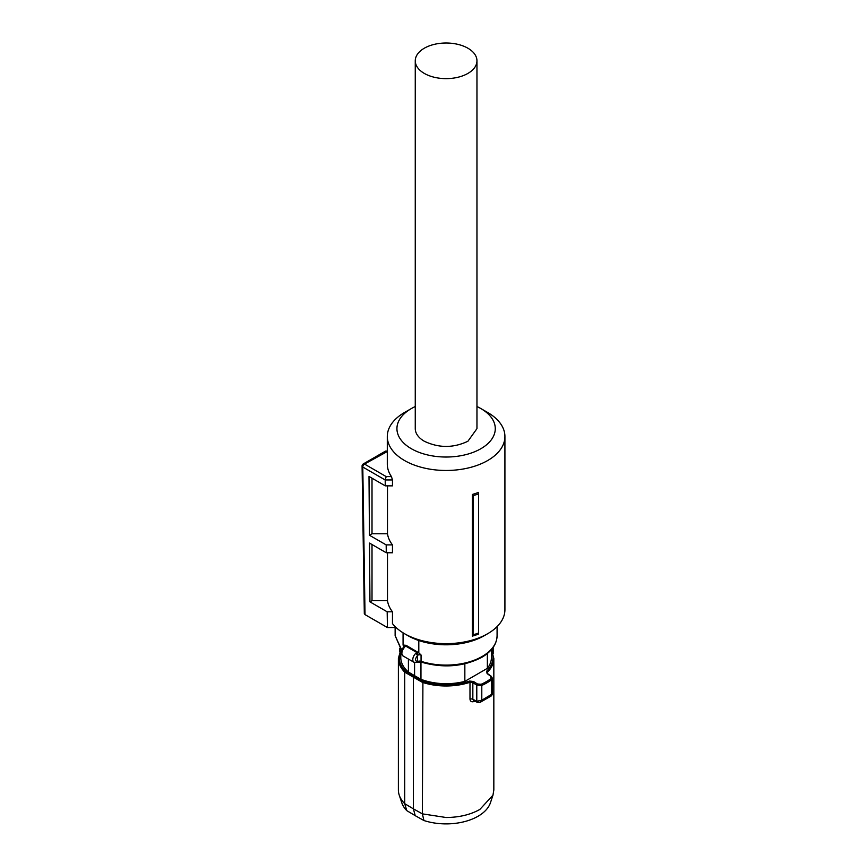 <?xml version="1.0" encoding="UTF-8"?>
<svg xmlns="http://www.w3.org/2000/svg" width="867" height="867" viewBox="0 0 867 867"><rect width="100%" height="100%" fill="white"/><g stroke="black" fill="none" stroke-linecap="round" stroke-linejoin="round"><path stroke-width="1.3" d="M418.804 640.518L418.804 652.818L406.059 645.297L403.068 645.135L403.068 632.823M418.804 652.818L421.059 655.008A2.894 1.669 0 0 0 418.024 655.073L417.591 655.365C414.881 658.974 414.881 661.012 417.591 661.488L418.024 661.38A1.929 0.878 68.7 0 1 417.645 662.247L413.993 662.28A5.787 3.338 -60 0 1 412.79 659.624A5.787 3.338 -60 0 1 415.911 653.241L416.94 652.58A1.929 0.878 68.7 0 1 418.024 655.073M403.675 647.14L403.675 645.677A2.894 1.669 0 0 1 404.152 646.609L404.174 646.511A1.929 1.452 35.8 0 1 405.713 646.099L403.307 648.169M414.578 662.54L414.578 675.686L408.411 672.055L408.411 659.061M464.842 663.819L464.842 681.364A45.312 26.162 0 0 1 446.104 683.695A45.312 26.162 180 0 1 420.961 679.305L414.578 675.686M420.961 679.305L420.961 662.041M415.911 653.241L417.591 655.365L417.591 661.488L415.911 662.421M487.753 674.049L490.787 676.314L490.95 678.655A56.962 32.892 180 0 1 486.387 681.625A56.962 32.892 180 0 1 481.25 684.258L477.489 683.998L473.545 681.505L469.546 681.061A46.84 27.04 180 0 1 446.104 684.692A46.84 27.04 180 0 1 422.912 681.148L405.409 671.036L404.705 672.131A47.718 27.549 180 0 1 398.387 658.432L400.792 649.621L400.792 657.544A45.312 26.162 0 0 0 408.411 672.055M464.842 681.364L487.362 668.349A45.312 26.162 0 0 0 491.416 657.544L491.416 649.611L493.832 658.432A47.718 27.549 180 0 1 487.427 672.218L486.658 671.188L487.113 673.67M487.362 653.523L487.362 668.349M414.003 676.076L413.386 677.225L413.386 808.846L422.37 813.864L422.912 681.148M469.546 681.061L469.99 682.286L472.84 682.654L473.545 681.505M477.489 683.998L476.785 685.147L472.84 682.654L472.84 699.301A2.406 1.387 0 0 0 469.99 699.105C470.25 701.425 471.572 702.227 473.956 701.533L474.097 700.785M481.25 684.258L481.792 685.439L476.785 685.147L476.785 701.251L481.792 700.211L492.467 693.849L492.456 678.308L491.632 679.761A57.851 33.401 180 0 1 487.016 682.773A57.851 33.401 180 0 1 481.792 685.439L481.792 700.211L480.112 702.368L491.502 695.8L492.467 693.849M490.787 676.314L491.426 676.693L490.787 676.314M492.445 678.33L491.286 676.293L487.612 673.637L487.427 672.218L487.427 673.496M398.387 658.432L398.387 789.956A47.718 27.549 0 0 0 399.253 795.18A47.718 27.549 0 0 0 404.705 803.666L404.705 672.142L422.37 682.34A47.718 27.549 180 0 0 446.104 685.981A47.718 27.549 180 0 0 469.99 682.286L469.99 699.105M404.705 803.666L413.386 808.846L415.217 815.663L406.786 810.634L404.705 803.666M415.217 815.663L423.93 820.529L422.37 813.864L446.104 817.505C459.207 817.397 470.456 814.709 479.852 809.442L492.965 795.18L493.832 789.956L493.832 658.432M399.253 795.18L401.789 802.766A45.138 26.064 0 0 0 406.786 810.634M423.93 820.529A45.138 26.064 0 0 0 478.031 816.259A45.138 26.064 0 0 0 490.429 802.766L492.965 795.18M477.197 702.324L476.633 701.197L472.84 699.301L473.62 700.536L477.403 702.4M480.177 702.346L477.208 702.335M478.671 702.357L476.633 701.197M490.95 678.655A0.965 0.618 53.6 0 1 491.632 679.761L491.502 695.8M478.584 492.369L478.584 493.887A61.015 35.222 180 0 1 473.425 495.556L472.331 494.461A58.804 33.954 180 0 0 478.584 492.369M478.584 633.018L478.584 634.059A58.804 33.954 0 0 1 472.331 636.14L473.057 634.828A60.267 34.799 -0 0 0 478.584 633.018L478.584 493.887M387.495 552.767L387.495 600.668A58.804 33.954 0 0 0 392.469 611.799L392.469 623.611A58.804 33.954 0 0 0 404.521 633.701A58.804 33.954 0 0 0 487.698 633.701A58.804 33.954 0 0 0 504.919 609.696L504.919 436.513A58.804 33.954 0 0 0 487.698 412.508A58.804 33.954 0 0 0 487.688 412.508L480.892 408.574M476.958 406.536A49.17 28.383 180 0 1 480.871 408.574L480.871 408.574A49.17 28.383 180 0 1 480.871 448.716A49.17 28.383 180 0 1 411.337 448.716A49.17 28.383 180 0 1 411.337 408.574L404.521 412.508A58.804 33.954 0 0 0 387.3 436.513A58.804 33.954 0 0 0 404.521 460.518A58.804 33.954 0 0 0 468.613 467.887A58.804 33.954 0 0 0 504.919 436.513M472.331 636.14L472.331 494.461M473.057 634.828L473.425 495.556M387.3 436.513L387.3 464.062A58.804 33.954 0 0 0 391.45 476.59L392.469 479.95L385.186 479.95L386.183 476.59L391.45 476.59M387.3 451.544L364.498 464.062A2.406 1.387 120 0 0 362.785 467.02A2.406 1.387 120 0 0 362.785 467.031L385.186 479.96L385.273 485.856L392.469 485.856L392.469 479.95M387.495 600.668L372.008 600.668L369.949 601.861L369.505 543.078L386.292 552.767L392.469 552.767L392.469 544.888A58.804 33.954 0 0 1 387.495 533.758L387.495 485.856M407.934 635.674L407.934 635.674A53.992 31.169 0 0 0 407.934 635.674L404.521 633.701L407.934 635.674A53.992 31.169 0 0 0 484.285 635.674L487.698 633.701M385.273 485.856L369.006 476.46L369.45 535.242L386.173 544.888L392.469 544.888M387.495 533.758L372.008 533.758L369.45 535.242M372.008 478.194L372.008 533.758M386.292 552.767L386.173 544.888M372.008 600.668L372.008 544.519M392.469 611.799L387.181 611.799L369.949 601.861M386.183 476.59L364.498 464.062A2.406 1.387 -120 0 0 363.284 463.943A2.406 2.406 0 0 0 362.081 466.067L362.785 467.031L365.018 614.616L387.419 627.545L387.181 611.799M387.419 627.545L396.078 627.545M411.337 408.574A49.17 28.383 180 0 1 415.26 406.536M365.018 614.616L364.313 613.641M415.26 60.82L415.26 428.645A30.854 17.817 180 0 0 424.288 441.238C438.832 448.141 453.376 448.141 467.92 441.238L476.958 428.645L476.958 60.82A30.854 17.817 180 0 1 467.92 73.413A30.854 17.817 180 0 1 434.302 77.271A30.854 17.817 180 0 1 415.26 60.82A30.854 17.817 180 0 1 424.288 48.227A30.854 17.817 180 0 1 457.917 44.369A30.854 17.817 180 0 1 476.958 60.82M497.084 635.674C496.856 644.203 491.741 651.431 481.759 657.359C463.444 666.766 443.33 668.37 421.416 662.171A1.929 0.769 -72 0 1 421.059 661.304A50.98 29.435 0 0 0 482.15 656.482A50.98 29.435 0 0 0 497.084 635.674L497.084 626.624M401.638 650.553L395.135 635.674L401.768 650.185M403.068 645.135A50.98 29.435 0 0 0 403.675 645.677A1.929 1.311 130.9 0 1 403.87 644.853M418.024 661.38A2.894 1.669 0 0 1 421.059 661.304L421.059 655.008M418.1 652.244A4.823 2.785 0 0 0 416.94 652.58L405.713 646.099A4.823 2.785 180 0 0 406.059 645.297M413.993 662.28L403.079 655.983A5.787 3.338 -60 0 1 401.887 653.328A5.787 3.338 -60 0 1 404.022 647.942M405.409 671.036A46.84 27.04 180 0 1 400.792 650.792M491.416 650.792A46.84 27.04 180 0 1 486.658 671.188M474.845 701.154L473.956 701.533M492.889 652.894L492.889 647.768M395.135 635.674L395.135 627.545M404.174 646.511L403.188 647.725C400.771 650.217 400.727 652.97 403.079 655.983M421.416 662.171L417.645 662.247M399.752 648.343L399.752 651.746M493.171 653.794L493.171 647.367M480.871 408.574L487.698 412.508M385.609 451.1L387.3 451.1M385.479 451.133L363.284 463.943M362.081 466.067L364.313 613.652"/></g></svg>
